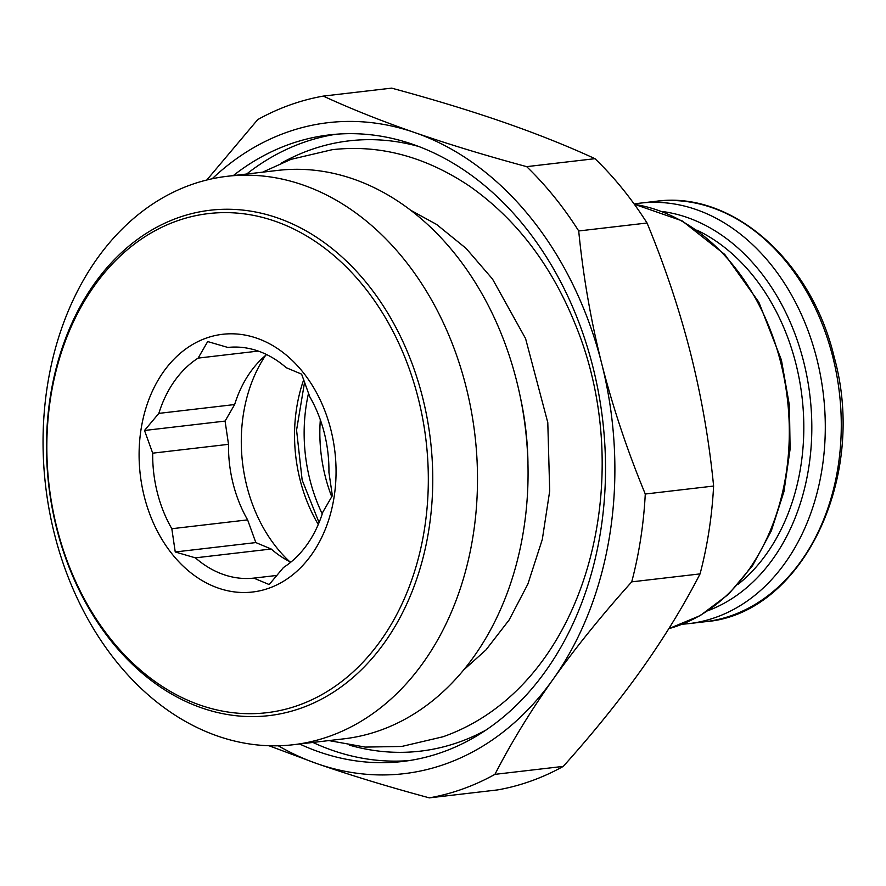 <?xml version="1.0" encoding="UTF-8"?>
<svg xmlns="http://www.w3.org/2000/svg" width="886" height="886" viewBox="0 0 886 886"><rect width="100%" height="100%" fill="white"/><g stroke="black" fill="none" stroke-linecap="round" stroke-linejoin="round"><path stroke-width="1.33" d="M682.408 624.187A211.643 159.901 83.4 0 0 689.12 623.6A211.643 159.901 83.4 0 0 816.814 358.808A211.643 159.901 -96.6 0 0 640.102 203.149A211.643 159.901 -96.6 0 0 634.143 203.99M253.795 578.115A116.066 87.692 83.4 0 1 195.385 557.848L175.24 551.967L171.818 528.72A116.066 87.692 83.4 0 1 157.354 492.705A116.066 87.692 83.4 0 1 152.702 453.167L144.507 430.474L158.838 413.385A116.066 87.692 83.4 0 1 198.121 358.099L207.689 341.564L227.835 347.445A116.066 87.692 83.4 0 1 286.244 367.712L301.617 374.147L309.812 396.839A116.066 87.692 83.4 0 1 324.276 432.855A116.066 87.692 83.4 0 1 328.927 472.393L332.361 495.651L322.792 512.174A116.066 87.692 83.4 0 1 283.509 567.472L269.178 584.561L253.795 578.115L276.941 575.424M152.702 453.167L228.51 444.329A116.066 87.692 -96.6 0 0 233.162 483.867A116.066 87.692 -96.6 0 0 247.626 519.883L171.818 528.72M212.186 178.762A327.709 247.593 83.4 0 1 414.726 132.568A327.709 247.593 83.4 0 1 601.727 363.692A327.709 247.593 83.4 0 1 553.074 679.307A327.709 247.593 83.4 0 1 317.398 763.787A327.709 247.593 83.4 0 1 278.282 745.779M233.317 175.583A315.427 238.312 83.4 0 1 329.537 134.882A315.427 238.312 83.4 0 1 592.889 366.859A315.427 238.312 83.4 0 1 402.587 761.484A315.427 238.312 83.4 0 1 299.59 743.996M631.729 581.858A355.02 268.225 -96.6 0 0 645.274 494.023C627.321 450.609 612.813 407.161 601.727 363.692C590.807 320.211 583.132 275.967 578.713 230.969L647.046 223.006C664.998 266.42 679.507 309.867 690.582 353.337C701.513 396.828 709.188 441.062 713.607 486.049A355.02 268.225 -96.6 0 1 700.062 573.895L631.729 581.858C601.904 615.083 575.69 647.555 553.074 679.307C530.581 711.026 511.2 742.712 494.931 774.353A355.02 268.225 -96.6 0 1 429.345 797.865C388.312 786.768 350.989 775.416 317.398 763.787L268.912 745.724M713.607 486.049L645.274 494.023M429.345 797.865L497.677 789.902A355.02 268.225 -96.6 0 0 563.263 766.39L494.931 774.353M700.062 573.895C683.793 605.537 664.411 637.222 641.918 668.941C619.303 700.693 593.077 733.165 563.263 766.39M289.534 561.514A138.593 104.714 -96.6 0 1 246.851 486.192A138.593 104.714 83.4 0 1 265.512 355.496M158.838 413.385L234.646 404.548A116.066 87.692 83.4 0 1 266.62 354.566M198.121 358.099L258.28 351.077M195.385 557.848L271.194 549.01L255.821 542.575L247.626 519.883M290.818 562.156A116.066 87.692 83.4 0 1 271.194 549.01M144.507 430.474L225.077 421.083L234.646 404.548M228.51 444.329L225.077 421.083M175.24 551.967L255.821 542.575M205.962 338.208A129.721 98.003 83.4 0 1 330.866 429.721A129.721 98.003 83.4 0 1 269.2 588.105A129.721 98.003 83.4 0 1 144.296 496.603A129.721 98.003 83.4 0 1 205.962 338.208M56.903 527.934A251.247 189.826 83.4 0 1 176.347 221.157A251.247 189.826 83.4 0 1 418.258 398.39A251.247 189.826 83.4 0 1 298.815 705.156A251.247 189.826 83.4 0 1 56.903 527.934M54.511 534.28A286.134 216.173 -96.6 0 0 293.421 744.716A286.134 216.173 -96.6 0 0 466.047 386.75A286.134 216.173 -96.6 0 0 227.148 176.303A286.134 216.173 -96.6 0 0 54.511 534.28M293.421 744.716L343.978 738.824A286.134 216.173 -96.6 0 0 516.604 380.847A286.134 216.173 -96.6 0 0 277.706 170.411L227.148 176.303M206.837 179.98L257.715 119.61A355.02 268.225 -96.6 0 1 323.301 96.098L391.634 88.135C432.678 99.232 469.99 110.584 503.58 122.213C537.038 133.852 567.516 146.013 594.993 158.683L526.661 166.646A355.02 268.225 -96.6 0 1 578.713 230.969M647.046 223.006A355.02 268.225 -96.6 0 0 594.993 158.683M323.301 96.098C350.79 108.779 381.268 120.928 414.726 132.568C448.316 144.196 485.639 155.559 526.661 166.646M422.578 397.338A254.404 192.207 83.4 0 1 269.089 715.611A254.404 192.207 83.4 0 1 56.682 528.51A254.404 192.207 83.4 0 1 210.17 210.237A254.404 192.207 83.4 0 1 422.578 397.338M308.55 393.162A144.739 109.355 -96.6 0 0 309.956 479.902A144.739 109.355 83.4 0 0 322.249 513.913M832.807 356.947A211.643 159.901 -96.6 0 0 656.094 201.288C731.847 190.556 811.266 260.395 834.169 357.014C867.981 477.853 801.93 614.474 705.112 621.728A211.643 159.901 83.4 0 0 832.807 356.947M696.839 230.105A197.379 149.125 -96.6 0 1 795.894 363.725A197.379 149.125 83.4 0 1 738.138 584.306M708.324 610.554A204.456 154.474 83.4 0 0 803.624 361.599A204.456 154.474 -96.6 0 0 661.787 211.433M634.398 204.345A215.741 163.002 83.4 0 1 780.034 359.849A215.741 163.002 83.4 0 1 780.666 362.308A215.741 163.002 83.4 0 1 668.819 628.661L700.261 615.571L728.558 594.251L752.557 565.656L771.274 530.969L783.944 491.619L790.09 449.224L789.437 405.544L781.397 359.938L758.848 302.192L724.759 254.448L682.043 220.813L634.332 204.245M303.71 379.717A138.593 104.714 83.4 0 0 300.11 479.979A138.593 104.714 -96.6 0 0 318.273 524.501M520.292 396.895A251.247 189.826 83.4 0 1 527.956 462.614M418.358 146.389A307.232 232.121 -96.6 0 0 281.416 163.079M486.381 729.842A307.232 232.121 83.4 0 1 349.261 745.104M409.243 760.576A315.427 238.312 83.4 0 1 312.913 742.446M336.215 134.229A315.427 238.312 -96.6 0 0 246.651 174.033M331.741 496.758A135.868 102.654 83.4 0 1 325.295 476.568A135.868 102.654 -96.6 0 1 320.322 419.765M689.12 623.6L705.112 621.728M640.102 203.149L656.094 201.288M319.071 522.596L302.159 480.079L296.566 430.131L304.585 382.087M262.644 172.161L290.896 159.391L332.161 149.701C379.396 144.296 425.214 156.457 469.613 186.193C516.062 218.897 551.28 264.925 575.247 324.265C639.792 480.301 585.447 686.661 443.011 736.764L401.735 746.455L365.231 747.086L328.916 740.585M463.976 669.694L485.938 649.947L509.129 619.967L527.879 584.051L542.31 539.43L549.697 491.032L547.792 422.589L525.575 338.552L492.483 279.001L466.025 248.335L436.599 224.446L410.384 210.082"/></g></svg>

